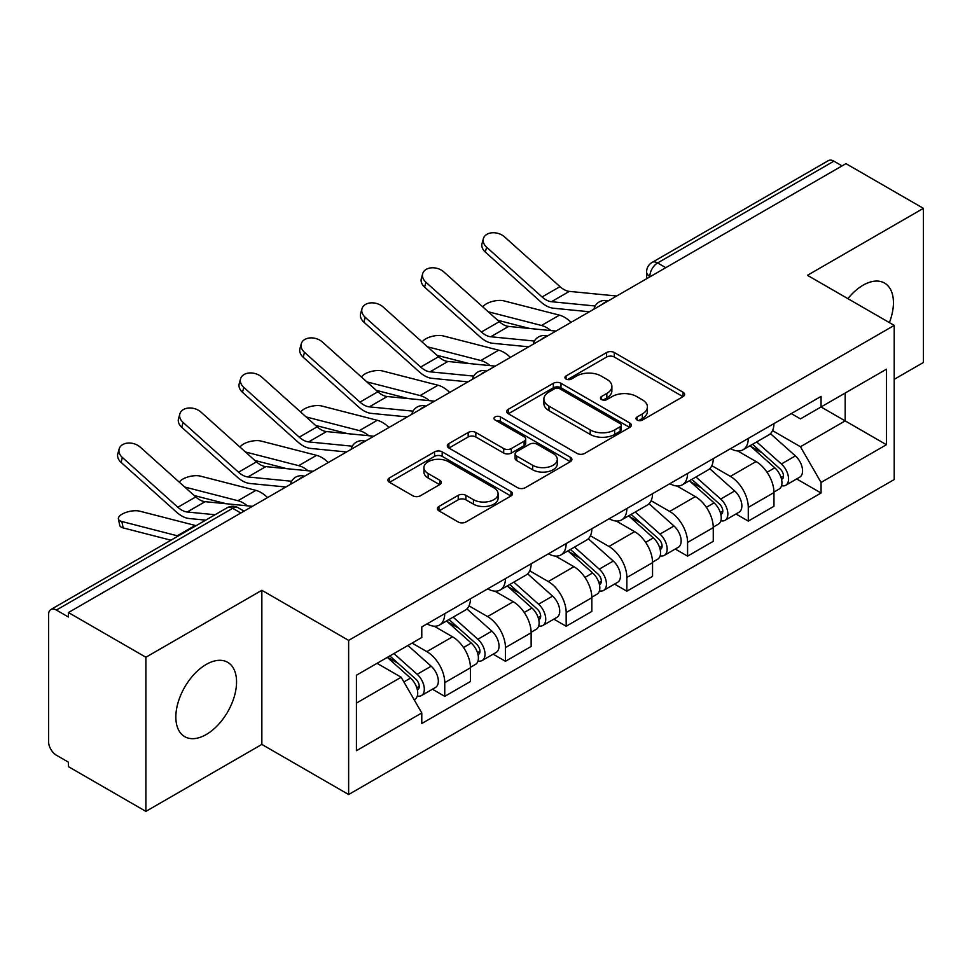 <?xml version="1.0" encoding="UTF-8"?>
<svg xmlns="http://www.w3.org/2000/svg" width="972" height="972" viewBox="0 0 972 972"><rect width="100%" height="100%" fill="white"/><g stroke="black" fill="none" stroke-linecap="round" stroke-linejoin="round"><path stroke-width="1.46" d="M637.097 420.062A3.779 2.187 0 0 0 642.443 420.062L683.024 396.625A5.407 3.123 0 0 0 684.616 394.425A5.407 3.123 0 0 0 683.024 392.214L614.28 352.52A5.407 3.123 0 0 0 606.637 352.52L566.056 375.957A3.779 2.187 0 0 0 564.939 377.5A3.779 2.187 0 0 0 566.056 379.044A3.779 2.187 0 0 0 571.402 379.044L576.651 376.006A17.289 9.975 0 0 1 601.097 376.006L606.832 379.311A17.289 9.975 0 0 1 611.886 386.37A17.289 9.975 0 0 1 606.832 393.429L601.571 396.467A3.779 2.187 0 0 0 600.465 398.01A3.779 2.187 0 0 0 601.571 399.553A3.779 2.187 0 0 0 606.917 399.553L612.178 396.515A17.289 9.975 0 0 1 636.624 396.515L642.346 399.82A17.289 9.975 0 0 1 647.413 406.879A17.289 9.975 0 0 1 642.346 413.938L637.097 416.976A3.779 2.187 0 0 0 635.992 418.519A3.779 2.187 0 0 0 637.097 420.062L637.097 416.976M206.21 734.54A42.926 24.786 120 0 0 234.252 696.705A42.926 24.786 120 0 0 227.667 662.309A42.926 24.786 120 0 0 206.21 664.435A42.926 24.786 120 0 0 178.155 702.258A42.926 24.786 120 0 0 184.741 736.667A42.926 24.786 120 0 0 206.21 734.54M889.368 322.607A42.926 24.786 120 0 0 884.544 283.071A42.926 24.786 120 0 0 863.087 285.197A42.926 24.786 120 0 0 847.888 298.659M438.955 506.448A5.407 3.123 0 0 0 437.364 508.66A5.407 3.123 0 0 0 438.955 510.859L458.237 522A5.407 3.123 0 0 0 465.88 522L510.956 495.975A5.407 3.123 0 0 0 512.536 493.776A5.407 3.123 0 0 0 510.956 491.565L442.199 451.871A5.407 3.123 0 0 0 434.557 451.871L389.48 477.896A5.407 3.123 0 0 0 387.901 480.095A5.407 3.123 0 0 0 389.48 482.306L412.784 495.756A5.407 3.123 0 0 0 420.426 495.756L439.709 484.615A5.407 3.123 0 0 0 441.3 482.416A5.407 3.123 0 0 0 439.709 480.204L428.154 473.534A14.446 8.347 0 0 1 423.926 467.641A14.446 8.347 0 0 1 432.844 459.926A14.446 8.347 0 0 1 448.59 461.736L493.861 487.871A14.446 8.347 0 0 1 498.089 493.776A14.446 8.347 0 0 1 489.171 501.479A14.446 8.347 0 0 1 473.425 499.669L465.88 495.319A5.407 3.123 0 0 0 458.237 495.319L438.955 506.448L438.955 510.859M348.632 640.39L261.857 590.296L145.885 657.242L68.441 612.542L845.956 163.648L923.4 208.348L807.44 275.307L894.216 325.401L348.632 640.39L348.632 794.525L894.216 479.536L894.216 325.401M577.028 453.414A5.407 3.123 0 0 0 584.67 453.414L629.747 427.388A5.407 3.123 0 0 0 631.326 425.189A5.407 3.123 0 0 0 629.747 422.978L560.99 383.284A5.407 3.123 0 0 0 553.347 383.284L508.283 409.309A5.407 3.123 0 0 0 506.691 411.508A5.407 3.123 0 0 0 508.283 413.72L577.028 453.414M496.607 420.876A3.779 2.187 0 0 1 500.446 421.411L500.446 416.915L570.345 457.277A5.407 3.123 0 0 1 571.925 459.477A5.407 3.123 0 0 1 570.345 461.688L525.281 487.701A5.407 3.123 0 0 1 517.639 487.701L448.882 448.007L448.882 443.597A5.407 3.123 0 0 0 447.302 445.808A5.407 3.123 0 0 0 448.882 448.007M448.882 443.597L468.176 432.467A5.407 3.123 0 0 1 475.806 432.467L503.69 448.566A5.407 3.123 0 0 0 511.333 448.566L524.127 441.179A5.407 3.123 0 0 0 525.706 438.967A5.407 3.123 0 0 0 524.127 436.768L495.1 420.001A3.779 2.187 0 0 1 493.995 418.458A3.779 2.187 0 0 1 496.328 416.441A3.779 2.187 0 0 1 500.446 416.915M145.885 657.242L145.885 811.377L68.441 766.665L68.441 762.169L56.388 755.208A11.008 6.354 -120 0 1 48.6 741.721L48.6 614.559A11.008 6.354 -120 0 1 50.884 609.517L227.169 507.748A11.008 6.354 60 0 1 232.66 508.295L56.388 610.064A11.008 6.354 -120 0 0 50.884 609.517M894.216 379.335L923.4 362.483L923.4 208.348M145.885 811.377L261.857 744.418L348.632 794.525M68.441 612.542L68.441 617.026L56.388 610.064M665.784 267.665L657.619 262.95A11.008 6.354 60 0 0 652.115 262.404L828.399 160.623A11.008 6.354 60 0 1 833.891 161.17L657.619 262.95A11.008 6.354 120 0 0 649.831 276.425L649.831 276.874M842.068 165.896L833.891 161.17M748.282 438.421A25.321 14.616 60 0 1 743.045 449.781L768.731 434.958A25.321 14.616 -120 0 0 773.967 423.585M711.832 465.673L730.385 476.389A25.321 14.616 60 0 1 748.282 507.396L773.967 492.561A25.321 14.616 -120 0 0 756.07 461.554L737.687 450.947M773.967 492.561L773.967 506.266L748.282 521.101L735.974 513.994M743.045 449.781A25.321 14.616 60 0 1 730.579 448.639M748.282 507.396L748.282 521.101M687.581 473.461A25.321 14.616 60 0 1 682.332 484.834L708.017 469.998A25.321 14.616 -120 0 0 713.266 458.638M675.261 549.034L687.581 556.142L713.266 541.319L713.266 527.614A25.321 14.616 -120 0 0 695.357 496.607L676.974 486M682.332 484.834A25.321 14.616 60 0 1 669.878 483.692M651.131 500.726L669.672 511.43A25.321 14.616 60 0 1 687.581 542.437L687.581 556.142M626.867 508.514A25.321 14.616 60 0 1 621.63 519.874L647.316 505.051A25.321 14.616 -120 0 0 652.552 493.691M614.559 584.087L626.867 591.195L652.552 576.372L652.552 562.667A25.321 14.616 -120 0 0 634.655 531.66L616.272 521.041M621.63 519.874A25.321 14.616 60 0 1 609.165 518.732M590.417 535.779L608.97 546.483A25.321 14.616 60 0 1 626.867 577.49L626.867 591.195M566.166 543.567A25.321 14.616 60 0 1 560.917 554.927L586.602 540.104A25.321 14.616 -120 0 0 591.851 528.732M553.846 619.14L566.166 626.247L591.851 611.412L591.851 597.707A25.321 14.616 -120 0 0 573.942 566.7L555.559 556.093M560.917 554.927A25.321 14.616 60 0 1 548.463 553.785M529.716 570.819L548.269 581.535A25.321 14.616 60 0 1 566.166 612.542L566.166 626.247M505.452 578.607A25.321 14.616 60 0 1 500.216 589.98L525.901 575.145A25.321 14.616 -120 0 0 531.137 563.784M493.144 654.18L505.452 661.288L531.137 646.465L531.137 632.76A25.321 14.616 -120 0 0 513.24 601.753L494.857 591.146M500.216 589.98A25.321 14.616 60 0 1 487.75 588.838M469.002 605.872L487.555 616.576A25.321 14.616 60 0 1 505.452 647.583L505.452 661.288M444.751 613.66A25.321 14.616 60 0 1 439.502 625.02L465.187 610.197A25.321 14.616 -120 0 0 470.436 598.837M432.431 689.233L444.751 696.341L470.436 681.518L470.436 667.813A25.321 14.616 -120 0 0 452.539 636.806L434.156 626.187M439.502 625.02A25.321 14.616 60 0 1 427.048 623.878M412.067 643.087L426.854 651.629A25.321 14.616 60 0 1 444.751 682.636L444.751 696.341M791.281 413.586L800.43 418.871L886.428 369.214L845.178 393.028L845.178 420.888L800.43 446.731L772.546 430.632M356.42 703.084L401.169 677.241L421.787 712.962L356.42 750.712L356.42 675.224L421.787 637.474L421.787 626.916L821.061 396.406L821.061 406.964L886.428 444.714L821.061 482.452L800.43 446.731M886.428 369.214L886.428 444.714M421.787 712.962L421.787 723.52L821.061 493.011L821.061 482.452M261.857 590.296L261.857 744.418M401.169 677.241L377.039 663.317M796.676 478.941L821.061 493.011M638.604 420.597L642.346 418.434A17.289 9.975 0 0 0 647.413 411.375L647.413 406.879M611.886 386.37L611.886 390.865A17.289 9.975 0 0 1 606.832 397.925L603.09 400.087M682.964 396.673L614.28 357.016A5.407 3.123 0 0 0 606.637 357.016L567.563 379.578M629.674 427.437L560.99 387.779A5.407 3.123 0 0 0 553.347 387.779L508.344 413.756M620.197 426.732A3.779 2.187 0 0 0 621.302 425.189A3.779 2.187 0 0 0 620.197 423.646L559.848 388.8A3.779 2.187 0 0 0 554.502 388.8L548.961 391.995A17.289 9.975 0 0 0 543.895 399.055A17.289 9.975 0 0 0 548.961 406.114L590.211 429.928A17.289 9.975 0 0 0 614.656 429.928L620.197 426.732L620.197 431.228A3.779 2.187 0 0 0 621.302 429.685L621.302 425.189M543.895 399.055L543.895 403.55A17.289 9.975 0 0 0 548.961 410.609L548.961 406.114M620.197 431.228L614.656 434.423A17.289 9.975 0 0 1 590.211 434.423L548.961 410.609M448.955 448.056L468.176 436.963L468.176 432.467M525.706 438.967L525.706 443.463A5.407 3.123 0 0 1 524.127 445.662L511.333 453.061A5.407 3.123 0 0 1 503.69 453.061L475.806 436.963A5.407 3.123 0 0 0 468.176 436.963M500.446 421.411L570.272 461.724M532.632 465.272A14.446 8.347 0 0 0 548.378 467.07A14.446 8.347 0 0 0 557.296 459.367A14.446 8.347 0 0 0 553.068 453.474L537.115 444.265A5.407 3.123 0 0 0 529.473 444.265L516.679 451.652A5.407 3.123 0 0 0 515.099 453.851A5.407 3.123 0 0 0 516.679 456.062L532.632 465.272L532.632 469.755A14.446 8.347 0 0 0 548.378 471.566A14.446 8.347 0 0 0 557.296 463.863L557.296 459.367M515.099 453.851L515.099 458.347A5.407 3.123 0 0 0 516.679 460.558L516.679 456.062M532.632 469.755L516.679 460.558M498.089 493.776L498.089 498.259A14.446 8.347 0 0 1 489.171 505.975A14.446 8.347 0 0 1 473.425 504.164L465.88 499.802A5.407 3.123 0 0 0 458.237 499.802L439.016 510.908M423.926 467.641L423.926 472.137A14.446 8.347 0 0 0 428.154 478.03L428.154 473.534M439.648 484.663L428.154 478.03M510.883 496.012L442.199 456.366A5.407 3.123 0 0 0 434.557 456.366L389.553 482.343M571.086 322.34A27.52 15.892 -120 0 0 559.41 315.135L503.97 300.883A12.66 5.091 -11.9 0 0 491.711 301.624A12.66 5.091 -11.9 0 0 482.914 306.994M750.044 445.735L774.781 467.811A13.754 7.946 60 0 1 779.094 489.086L773.967 492.051M750.7 446.33L762.34 453.049M752.535 444.301L780.066 468.856A6.61 3.815 60 0 1 782.132 479.075A6.61 3.815 60 0 1 781.537 479.318M756.653 441.92L781.391 463.996A13.754 7.946 60 0 1 785.716 485.271A13.754 7.946 60 0 1 781.561 485.708M770.444 433.646L795.4 455.904A13.754 7.946 60 0 1 799.725 477.179L785.716 485.271M529.679 328.487L497.7 320.262M550.857 330.565A27.52 15.892 -120 0 0 541.513 325.474L488.236 311.769M616.673 296.023L569.349 291.381A20.363 11.761 60 0 1 559.981 286.631L504.541 236.876A12.66 8.991 15.6 0 0 492.087 232.782A12.66 8.991 15.6 0 0 483.4 238.638A12.66 8.991 15.6 0 0 486.632 247.204L485.283 252.052A12.66 8.991 -164.4 0 1 482.039 243.486L483.4 238.638M595.143 305.998L551.452 301.709A20.363 11.761 60 0 1 542.084 296.97L486.632 247.204M589.409 311.769L553.384 308.221A27.52 15.892 60 0 1 540.724 301.818L485.283 252.052M510.373 357.392A27.52 15.892 -120 0 0 498.697 350.187L443.256 335.923A12.66 5.091 -11.9 0 0 431.009 336.677A12.66 5.091 -11.9 0 0 422.2 342.047M689.33 480.788L714.068 502.864A13.754 7.946 60 0 1 718.393 524.139L713.254 527.103M689.986 481.371L701.638 488.102M691.833 479.354L719.353 503.909A6.61 3.815 60 0 1 721.431 514.127A6.61 3.815 60 0 1 720.823 514.358M695.952 476.973L720.689 499.049A13.754 7.946 60 0 1 725.003 520.324A13.754 7.946 60 0 1 720.847 520.761M709.742 468.686L734.698 490.957A13.754 7.946 60 0 1 739.012 512.232L725.003 520.324M468.978 363.54L436.987 355.315M490.155 365.618A27.52 15.892 -120 0 0 480.8 360.515L427.522 346.822M449.672 392.433A27.52 15.892 -120 0 0 437.995 385.228L382.555 370.976A12.66 5.091 -11.9 0 0 370.296 371.729A12.66 5.091 -11.9 0 0 361.499 377.087M628.629 515.84L653.366 537.917A13.754 7.946 60 0 1 657.679 559.192L652.552 562.156M629.285 516.424L640.925 523.143M631.12 514.395L658.652 538.962A6.61 3.815 60 0 1 660.717 549.168A6.61 3.815 60 0 1 660.122 549.411M635.238 512.013L659.976 534.09A13.754 7.946 60 0 1 664.301 555.364A13.754 7.946 60 0 1 660.146 555.814M649.041 503.739L673.985 526.01A13.754 7.946 60 0 1 678.31 547.285L664.301 555.364M408.264 398.593L376.286 390.367M429.442 400.671A27.52 15.892 -120 0 0 420.098 395.568L366.821 381.862M555.96 331.075L508.635 326.422A20.363 11.761 60 0 1 499.28 321.683L443.827 271.917A12.66 8.991 15.6 0 0 431.374 267.835A12.66 8.991 15.6 0 0 422.686 273.691A12.66 8.991 15.6 0 0 425.93 282.257L424.582 287.105A12.66 8.991 -164.4 0 1 421.338 278.539L422.686 273.691M534.43 341.05L490.738 336.762A20.363 11.761 60 0 1 481.371 332.023L425.93 282.257M528.695 346.81L492.683 343.274A27.52 15.892 60 0 1 480.022 336.871L424.582 287.105M495.258 366.116L447.934 361.475A20.363 11.761 60 0 1 438.566 356.736L383.126 306.97A12.66 8.991 15.6 0 0 370.672 302.887A12.66 8.991 15.6 0 0 361.985 308.732A12.66 8.991 15.6 0 0 365.229 317.309L363.868 322.157A12.66 8.991 -164.4 0 1 360.624 313.579L361.985 308.732M473.728 376.103L430.037 371.814A20.363 11.761 60 0 1 420.669 367.064L365.229 317.309M467.994 381.862L431.969 378.327A27.52 15.892 60 0 1 419.321 371.912L363.868 322.157M388.97 427.486A27.52 15.892 -120 0 0 377.282 420.281L321.841 406.029A12.66 5.091 -11.9 0 0 309.594 406.77A12.66 5.091 -11.9 0 0 300.785 412.14M567.915 550.881L592.653 572.958A13.754 7.946 60 0 1 596.978 594.232L591.839 597.197M568.571 551.476L580.223 558.195M570.418 549.447L597.938 574.002A6.61 3.815 60 0 1 600.016 584.221A6.61 3.815 60 0 1 599.408 584.464M574.537 547.066L599.274 569.142A13.754 7.946 60 0 1 603.588 590.417A13.754 7.946 60 0 1 599.432 590.855M588.327 538.792L613.283 561.051A13.754 7.946 60 0 1 617.597 582.325L603.588 590.417M347.563 433.634L315.572 425.408M368.74 435.711A27.52 15.892 -120 0 0 359.385 430.62L306.107 416.915M328.257 462.538A27.52 15.892 -120 0 0 316.58 455.333L261.14 441.069A12.66 5.091 -11.9 0 0 248.881 441.823A12.66 5.091 -11.9 0 0 240.084 447.193M507.214 585.934L531.951 608.01A13.754 7.946 60 0 1 536.265 629.285L531.137 632.25M507.87 586.517L519.51 593.248M509.705 584.5L537.237 609.055A6.61 3.815 60 0 1 539.302 619.273A6.61 3.815 60 0 1 538.707 619.504M513.823 582.119L538.561 604.195A13.754 7.946 60 0 1 542.886 625.47A13.754 7.946 60 0 1 538.731 625.907M527.626 573.832L552.57 596.103A13.754 7.946 60 0 1 556.895 617.378L542.886 625.47M286.862 468.686L254.871 460.461M308.039 470.764A27.52 15.892 -120 0 0 298.683 465.661L245.406 451.968M267.555 497.579A27.52 15.892 -120 0 0 255.879 490.374L200.426 476.122A12.66 5.091 -11.9 0 0 188.179 476.875A12.66 5.091 -11.9 0 0 179.37 482.233M446.5 620.987L471.238 643.063A13.754 7.946 60 0 1 475.563 664.338L470.424 667.302M447.156 621.57L458.808 628.289M449.003 619.541L476.523 644.108A6.61 3.815 60 0 1 478.601 654.314A6.61 3.815 60 0 1 477.993 654.557M453.122 617.159L477.86 639.236A13.754 7.946 60 0 1 482.173 660.51A13.754 7.946 60 0 1 478.017 660.96M466.912 608.885L491.868 631.156A13.754 7.946 60 0 1 496.182 652.431L482.173 660.51M226.148 503.739L194.157 495.513M247.325 505.817A27.52 15.892 -120 0 0 237.97 500.714L184.692 487.008M434.545 401.169L387.233 396.527A20.363 11.761 60 0 1 377.865 391.777L322.412 342.023A12.66 8.991 15.6 0 0 309.971 337.928A12.66 8.991 15.6 0 0 301.271 343.784A12.66 8.991 15.6 0 0 304.515 352.35L303.167 357.198A12.66 8.991 -164.4 0 1 299.923 348.632L301.271 343.784M413.027 411.144L369.324 406.855A20.363 11.761 60 0 1 359.956 402.116L304.515 352.35M407.292 416.915L371.268 413.367A27.52 15.892 60 0 1 358.607 406.964L303.167 357.198M373.843 436.221L326.519 431.568A20.363 11.761 60 0 1 317.151 426.83L261.711 377.063A12.66 8.991 15.6 0 0 249.257 372.981A12.66 8.991 15.6 0 0 240.57 378.837A12.66 8.991 15.6 0 0 243.814 387.403L242.453 392.251A12.66 8.991 -164.4 0 1 239.221 383.685L240.57 378.837M352.314 446.197L308.622 441.908A20.363 11.761 60 0 1 299.255 437.169L243.814 387.403M346.579 451.956L310.554 448.42A27.52 15.892 60 0 1 297.906 442.017L242.453 392.251M313.13 471.262L265.818 466.621A20.363 11.761 60 0 1 256.45 461.882L201.01 412.116A12.66 8.991 15.6 0 0 188.556 408.033A12.66 8.991 15.6 0 0 179.856 413.878A12.66 8.991 15.6 0 0 183.101 422.456L181.752 427.303A12.66 8.991 -164.4 0 1 178.508 418.725L179.856 413.878M291.612 481.249L247.909 476.96A20.363 11.761 60 0 1 238.553 472.21L183.101 422.456M285.877 487.008L249.853 483.473A27.52 15.892 60 0 1 237.192 477.058L181.752 427.303M123.177 527.918A12.66 5.091 168.1 0 1 119.738 525.354L118.39 518.951A12.66 5.091 -11.9 0 0 121.828 521.502L123.177 527.918L170.951 540.201M196.077 525.694A27.52 15.892 -120 0 0 195.165 525.427L139.725 511.175A12.66 5.091 -11.9 0 0 125.643 512.523A12.66 5.091 -11.9 0 0 118.39 518.951M387.306 657.388L410.536 678.104A13.754 7.946 60 0 1 414.85 699.378L414.169 699.779M387.549 657.242L398.095 663.341M389.808 655.942L415.822 679.149A6.61 3.815 60 0 1 417.899 689.367A6.61 3.815 60 0 1 417.292 689.61M393.927 653.561L417.146 674.289A13.754 7.946 60 0 1 421.471 695.563A13.754 7.946 60 0 1 417.316 696.001M407.936 645.481L431.167 666.197A13.754 7.946 60 0 1 435.48 687.471L421.471 695.563M178.18 536.022A27.52 15.892 -120 0 0 177.269 535.766L121.828 521.502M252.428 506.315L205.104 501.673A20.363 11.761 60 0 1 195.737 496.923L140.296 447.169A12.66 8.991 15.6 0 0 127.842 443.074A12.66 8.991 15.6 0 0 119.155 448.93A12.66 8.991 15.6 0 0 122.399 457.496L121.05 462.344A12.66 8.991 -164.4 0 1 117.806 453.778L119.155 448.93M215.055 514.735L187.207 512.001A20.363 11.761 60 0 1 177.84 507.263L122.399 457.496M205.687 520.142L189.151 518.513A27.52 15.892 60 0 1 176.491 512.11L121.05 462.344M650.219 276.656L649.831 276.425A11.008 6.354 0 0 1 646.611 271.929L646.611 278.733M505.452 647.583L531.137 632.76M566.166 612.542L591.851 597.707M626.867 577.49L652.552 562.667M687.581 542.437L713.266 527.614M444.751 682.636L470.436 667.813M426.854 651.629L452.539 636.806M487.555 616.576L513.24 601.753M548.269 581.535L573.942 566.7M608.97 546.483L634.655 531.66M669.672 511.43L695.357 496.607M730.385 476.389L756.07 461.554M607.123 301.539A11.008 6.354 120 0 0 602.263 304.345M546.41 336.591A11.008 6.354 120 0 0 541.55 339.386M485.708 371.632A11.008 6.354 120 0 0 480.848 374.439M424.995 406.685A11.008 6.354 120 0 0 420.135 409.491M364.293 441.738A11.008 6.354 120 0 0 359.433 444.532M303.58 476.778A11.008 6.354 120 0 0 298.72 479.585M240.837 513.009L232.66 508.295A11.008 6.354 120 0 1 238.164 507.748A11.008 11.008 0 0 0 227.169 507.748M642.346 418.434L642.346 413.938M601.571 399.553L601.571 396.467M606.832 397.925L606.832 393.429M566.056 379.044L566.056 375.957M606.637 357.016L606.637 352.52M614.28 357.016L614.28 352.52M683.024 396.625L683.024 392.214M508.283 413.72L508.283 409.309M553.347 387.779L553.347 383.284M560.99 387.779L560.99 383.284M629.747 427.388L629.747 422.978M590.211 434.423L590.211 429.928M614.656 434.423L614.656 429.928M475.806 436.963L475.806 432.467M503.69 453.061L503.69 448.566M511.333 453.061L511.333 448.566M524.127 445.662L524.127 441.179M570.345 461.688L570.345 457.277M458.237 499.802L458.237 495.319M465.88 499.802L465.88 495.319M473.425 504.164L473.425 499.669M439.709 484.615L439.709 480.204M389.48 482.306L389.48 477.896M434.557 456.366L434.557 451.871M442.199 456.366L442.199 451.871M510.956 495.975L510.956 491.565M774.781 467.811L767.066 472.271M783.505 476.049L781.026 477.483M795.4 455.904L781.391 463.996M559.41 315.135L541.513 325.474M551.452 301.709L569.349 291.381M542.084 296.97L559.981 286.631M714.068 502.864L706.352 507.311M722.791 511.102L720.313 512.536M734.698 490.957L720.689 499.049M498.697 350.187L480.8 360.515M653.366 537.917L645.651 542.364M662.09 546.143L659.611 547.576M673.985 526.01L659.976 534.09M437.995 385.228L420.098 395.568M490.738 336.762L508.635 326.422M481.371 332.023L499.28 321.683M430.037 371.814L447.934 361.475M420.669 367.064L438.566 356.736M592.653 572.958L584.937 577.417M601.376 581.195L598.898 582.629M613.283 561.051L599.274 569.142M377.282 420.281L359.385 430.62M531.951 608.01L524.236 612.457M540.675 616.248L538.196 617.682M552.57 596.103L538.561 604.195M316.58 455.333L298.683 465.661M471.238 643.063L463.535 647.51M479.974 651.289L477.483 652.722M491.868 631.156L477.86 639.236M255.879 490.374L237.97 500.714M369.324 406.855L387.233 396.527M359.956 402.116L377.865 391.777M308.622 441.908L326.519 431.568M299.255 437.169L317.151 426.83M247.909 476.96L265.818 466.621M238.553 472.21L256.45 461.882M410.536 678.104L403.878 681.943M419.26 686.341L416.781 687.775M431.167 666.197L417.146 674.289M195.165 525.427L177.269 535.766M187.207 512.001L205.104 501.673M177.84 507.263L195.737 496.923M608.059 300.992A11.008 11.008 0 0 0 593.928 309.157M547.345 336.045A11.008 11.008 0 0 0 533.227 344.197M486.644 371.097A11.008 11.008 0 0 0 472.514 379.25M425.93 406.138A11.008 11.008 0 0 0 411.812 414.303M365.229 441.191A11.008 11.008 0 0 0 351.099 449.343M304.515 476.244A11.008 11.008 0 0 0 290.397 484.396M244.057 511.151L238.164 507.748M652.115 262.404A11.008 11.008 0 0 0 646.611 271.929"/></g></svg>
